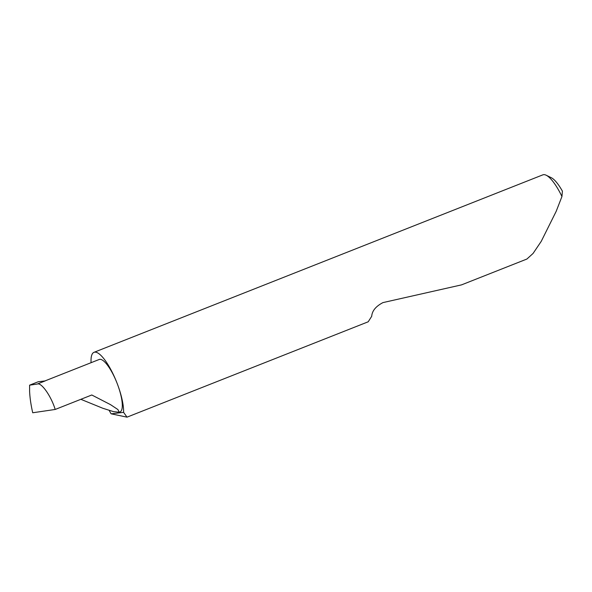 <?xml version="1.0" encoding="UTF-8"?>
<svg xmlns="http://www.w3.org/2000/svg" width="592" height="592" viewBox="0 0 592 592"><rect width="100%" height="100%" fill="white"/><g stroke="black" fill="none" stroke-linecap="round" stroke-linejoin="round"><path stroke-width="0.89" d="M55.197 409.457C51.178 396.166 41.344 382.188 37.318 384.03L29.6 385.163L29.6 391.312C29.881 397.728 30.925 404.876 32.715 412.765L55.197 409.457L91.79 394.99L110.504 404.639L117.897 409.538L119.251 412.269L113.42 411.61L102.838 408.273L80.86 399.311M123.595 412.343L127.014 417.153L111.185 413.83L123.595 412.343A36.216 10.101 -111.6 0 0 117.66 384.763A28.231 7.874 68.4 0 1 119.976 411.98L119.251 412.269M127.014 417.153L368.202 321.789L371.709 316.291C372.102 310.874 375.853 306.308 382.972 302.593L461.575 284.863L526.887 259.044L533.052 253.465L541.221 241.373L556.169 211.374L561.949 196.514A36.216 10.101 -111.6 0 0 546.164 175.217A36.216 10.101 -111.6 0 0 542.857 174.847L94.002 352.321A36.216 10.101 -111.6 0 0 91.079 362.689M109.217 410.419L110.741 413.283A36.216 10.101 -111.6 0 0 111.185 413.83M44.896 380.952L99.212 359.477A28.231 7.874 68.4 0 1 117.66 384.763A36.216 10.101 -111.6 0 0 94.002 352.321M37.318 384.03L45.192 380.915L38.236 381.751L29.6 385.163M546.164 175.217L551.248 177.681A31.864 8.887 68.4 0 1 562.4 191.149L561.949 196.514"/></g></svg>
